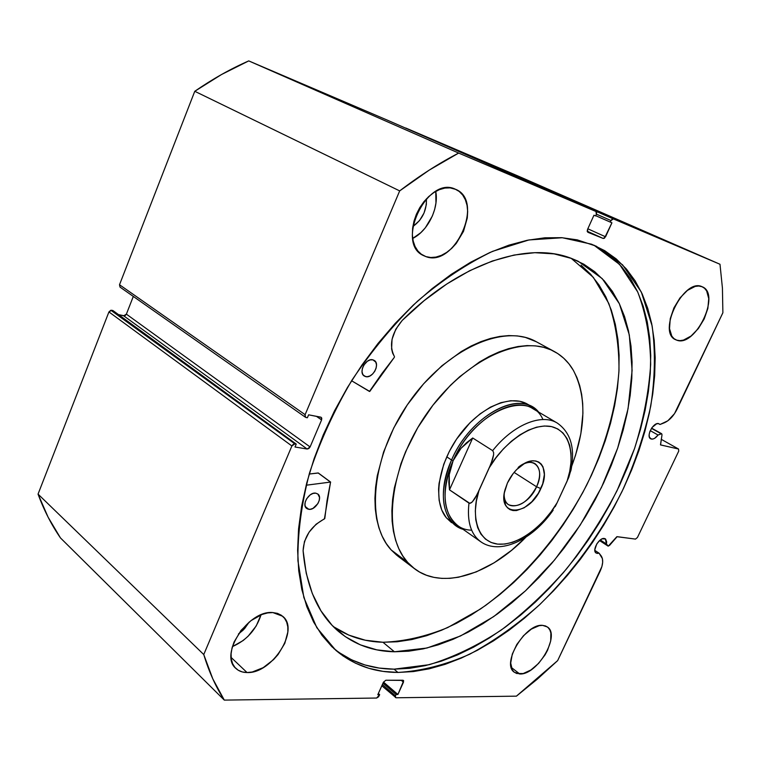 <?xml version="1.0" encoding="UTF-8"?>
<svg xmlns="http://www.w3.org/2000/svg" width="761" height="761" viewBox="0 0 761 761"><rect width="100%" height="100%" fill="white"/><g stroke="black" fill="none" stroke-linecap="round" stroke-linejoin="round"><path stroke-width="1.14" d="M387.768 120.333L595.968 211.491L387.758 120.324L248.742 60.899L387.758 120.324L595.958 211.491L596.32 214.345L595.606 215.924L593.951 215.23L587.521 229.47L587.853 232.276L603.216 238.469L587.207 231.22L603.216 238.469L605.566 236.804L587.834 228.795L605.566 236.804L611.92 222.802L595.711 215.686L610.312 222.117L611.016 220.557L596.405 214.136L611.016 220.557L613.366 218.902L719.992 264.267L517.404 175.743L405.718 128L517.404 175.743L719.992 264.267L722.427 288.096L722.883 312.752L677.128 409.066C673.675 415.944 669.385 420.519 664.248 422.821L660.015 424.486L658.674 423.639L656.638 423.791L652.148 427.387L649.77 431.801L649.143 434.759L649.409 437.195L651.359 439.087C653.518 439.382 655.754 438.032 658.065 435.026L650.227 430.64L658.065 435.026L661.185 433.78L651.464 428.357L661.623 433.732L651.606 428.148L661.623 433.732L658.065 435.026L654.65 438.307L652.909 439.049L650.684 438.831C645.699 436.548 653.404 421.879 658.674 423.639L660.015 424.486L658.37 423.582L660.015 424.486L667.816 420.814L674.512 413.651L722.883 312.752L722.427 288.096L719.992 264.267L613.366 218.902L612.129 219.149L611.016 220.557L610.312 222.117L611.92 222.802L604.462 238.212L603.216 238.469L587.892 232.286L587.216 231.23L587.521 229.47L593.951 215.23L595.606 215.924L596.32 214.345L596.634 212.566L595.958 211.491L458.664 153.075L429.147 170.16L399.677 190.897L305.113 414.678L304.952 416.524L306.027 417.504L307.377 417.76L308.624 414.821L320.714 417.133L321.76 418.093L321.589 419.92L310.098 446.945L308.814 448.543L307.159 449.028L295.002 447.002L296.238 444.091L294.878 443.863L293.194 444.338L291.891 445.965L203.758 654.546L212.776 678.802L224.295 700.101L376.609 698.037L378.588 696.8L379.663 694.669L377.808 694.688L383.43 682.217L385.865 680.229L402.864 680.229L403.663 680.8L397.908 694.47L396.101 694.489L395.482 695.849L395.301 697.219L396.101 697.78L516.415 696.153L537.38 679.097L557.651 660.615L601.894 566.574L602.664 562.312L602.417 558.65L599.069 553.171L596.129 553.047C591.678 550.669 599.135 537.39 604.31 538.484L605.356 538.855L606.431 543.963L600.258 539.968L606.431 543.963L608.239 546.16L616.857 536.695L635.492 539.102L637.442 537.475L678.736 451.092L678.546 449.028L660.481 444.862L662.013 434.778L661.623 433.732L662.013 434.778L660.558 444.919M381.832 685.766L396.101 697.78L516.415 696.153L557.651 660.615L600.172 571.092C603.14 564.462 603.473 559.392 601.161 555.882L599.069 553.171L594.836 550.393L599.069 553.171L597.233 553.437L595.673 552.657L594.836 549.651L596.776 543.925L599.906 540.243L602.227 538.817L605.575 539.016L606.679 541.889L606.431 543.963L607.953 545.989L599.563 540.548L608.077 546.094L609.504 545.437L617.133 536.667L635.492 539.102L637.442 537.475L678.736 451.092L678.546 449.028L661.176 439.278L678.546 449.028L660.567 444.928M397.946 672.448C374.051 672.382 353.332 665 335.791 650.303L316.823 627.692L303.867 597.575L297.922 560.781C297.599 533.356 301.461 504.096 309.508 473.009C319.943 441.504 334.089 410.56 351.934 380.186C371.587 350.888 393.447 324.547 417.523 301.166C442.303 280.067 467.311 263.458 492.557 251.339L528.924 239.943L562.36 237.736L591.62 244.224L604.672 250.645L616.305 258.987L626.465 269.09L635.102 280.799L642.198 293.946L647.744 308.376L651.739 323.91L654.203 340.395L655.173 357.67L654.669 375.582L652.738 393.979L649.428 412.709L644.795 431.658L638.888 450.664L631.782 469.623L623.516 488.4L614.175 506.874L603.815 524.928L592.515 542.45L580.329 559.325L567.354 575.449L553.647 590.707L539.311 604.995L524.424 618.198L509.08 630.213L493.375 640.943L477.413 650.265L461.309 658.084L445.185 664.315L429.156 668.833L413.366 671.573L397.946 672.448L383.049 671.373L368.838 668.301L355.454 663.173L343.078 655.972L331.872 646.698L321.989 635.349L313.589 621.994L306.826 606.698L301.832 589.575L298.731 570.769L297.618 550.46L298.569 528.847L301.622 506.189L306.788 482.759L314.036 458.854L323.301 434.788L334.488 410.892L347.463 387.482L362.036 364.9L378.027 343.449L395.187 323.425L413.299 305.075L432.086 288.647L451.292 274.312L470.669 262.222L489.941 252.481L508.89 245.156L527.287 240.267L544.924 237.793L561.628 237.679L577.238 239.858L596.224 246.184L622.603 264.866L641.323 292.072L652.129 325.917C655.525 351.106 655.069 377.817 650.75 406.079C644.396 434.693 634.817 463.192 622.003 491.568C600.419 534.07 573.081 571.673 539.977 604.367C517.461 624.477 494.041 641.085 469.737 654.194C445.271 664.962 421.337 671.05 397.946 672.448L394.055 669.166L397.946 672.448M333.851 648.572C351.04 662.184 371.111 669.043 394.055 669.166L429.233 664.695C453.442 657.238 477.423 645.708 501.185 630.098C524.424 612.529 546.208 592.125 566.555 568.867C585.78 544.362 602.607 518.298 617.038 490.693L634.588 448.429C643.473 419.834 648.829 391.858 650.674 364.509C650.351 337.951 646.032 313.779 637.718 291.977L619.578 264.419L593.846 245.137L599.963 248.476L611.625 256.818L621.813 266.921L630.479 278.621L637.613 291.758L643.188 306.169L647.231 321.684L649.732 338.15L650.731 355.397L650.275 373.28L648.382 391.639L645.109 410.35L640.524 429.252L634.655 448.229L627.578 467.14L619.359 485.879L610.046 504.305L599.716 522.312L588.443 539.796L576.286 556.624L563.33 572.7L549.651 587.911L535.335 602.141L520.467 615.297L505.142 627.264L489.456 637.937L473.504 647.211L457.409 654.983L441.285 661.166L425.266 665.647L409.475 668.339L394.055 669.166L379.159 668.063L364.938 664.952L351.553 659.806L339.159 652.586L333.86 648.581M425.913 256.609L423.382 255.534C395.13 243.301 426.892 175.753 454.973 189.023L459.244 191.477L462.745 195.111L465.371 199.791L467.035 205.308L467.673 211.472L467.273 218.036L463.487 231.382L456.258 243.425L451.673 248.409L446.64 252.433L441.361 255.363L436.005 257.085L430.793 257.503L425.913 256.609L421.546 254.421L417.884 250.997L415.049 246.469L413.185 240.999L412.367 234.788L412.643 228.081L413.994 221.137L416.391 214.25L419.73 207.696L423.877 201.732L428.671 196.604L433.903 192.523L439.373 189.651L444.843 188.081L450.122 187.872L455.906 189.422C484.719 201.294 454.583 267.967 425.913 256.609L421.061 254.069L425.913 256.609M247.04 672.543C242.493 672.496 238.773 671.126 235.891 668.434C218.74 654.688 248.486 609.751 272.838 612.567L277.489 613.376L281.437 615.307L284.538 618.274L286.678 622.146L287.791 626.769L287.839 631.982L284.795 643.34L278.05 654.555L273.57 659.606L263.201 667.654L252.243 672.001L247.04 672.543L242.302 671.944L238.203 670.213L234.921 667.407L232.581 663.621L231.287 658.997L231.097 653.709L232.038 647.972L234.065 642.018L241.047 630.384L250.93 620.672L262.117 614.422L267.644 612.919L272.838 612.567L282.664 616.258C300.167 629.594 272.067 673.97 247.04 672.543L231.106 657.428L247.04 672.543M676.748 340.167L675.625 339.71C656.895 332.405 683.778 277.784 701.918 286.64L704.591 288.314L706.665 290.94L708.738 298.597L707.863 308.414L704.201 318.926L698.322 328.6L691.064 336.02L683.502 340.091L679.953 340.643L676.748 340.167L673.999 338.655L671.82 336.172L669.518 328.657L670.241 318.726L673.913 307.91L679.973 297.941L687.459 290.379L695.173 286.421L698.741 286.003L702.327 286.811C721.19 294.098 695.25 347.787 676.748 340.167L674.588 339.102L676.748 340.167M519.744 673.98L514.35 672.258C500.947 663.887 525.451 623.164 542.612 625.371L545.618 625.989L548.044 627.521L549.822 629.889L550.869 633.009L550.698 640.962L547.597 650.189L545.076 654.85L538.56 663.43L530.912 669.984L523.235 673.533L516.681 673.495L514.151 672.096L512.267 669.823L510.707 663.031L512.286 654.137L516.786 644.51L523.501 635.701L531.368 629.09L539.14 625.685L542.612 625.371L547.34 626.94C560.828 635.188 537.285 675.216 519.744 673.98L511.268 667.416L519.744 673.98M405.718 128L613.366 218.902L405.718 128M595.958 211.491L458.664 153.075L248.742 60.899L221.556 74.502L194.768 91.291L119.506 284.747L120.057 287.125M305.465 417.266L120.029 287.106L119.506 284.747L305.113 414.678L119.506 284.747L194.768 91.291L399.677 190.897L305.113 414.678L305.484 417.275L307.377 417.76L308.624 414.821L321.228 417.342L321.589 419.92L316.386 416.305L321.589 419.92L310.098 446.945L126.374 314.15L133.318 296.429L126.374 314.15L125.251 315.511M124.481 315.825L118.507 314.616L123.71 315.815L307.159 449.028L295.002 447.002L296.238 444.091L294.878 443.863L110.849 310.25L108.928 311.934L38.05 494.117L48.114 517.204L60.452 537.913L224.295 700.101L376.609 698.037L379.663 694.669L377.808 694.688L383.43 682.217L385.865 680.229L403.416 680.42L403.473 682.189L397.908 694.47L396.101 694.489L395.482 695.849L382.374 684.558L395.482 695.849L395.539 697.59M112.951 310.564L111.639 310.26L112.951 310.564L296.238 444.091L112.951 310.564M38.05 494.117L108.928 311.934L291.891 445.965L203.758 654.546L38.05 494.117C44.014 510.298 51.482 524.89 60.452 537.913L224.295 700.101C215.782 686.879 208.933 671.697 203.758 654.546L38.05 494.117M426.407 198.83C426.778 210.521 422.26 219.758 412.852 226.54L419.53 220.557L424.048 212.994L426.341 204.595L426.407 198.83M249.199 622.041L244.547 628.681L238.431 633.989L243.13 630.156L249.199 622.041M232.409 646.612L243.159 640.534L248.096 636.244L256.219 625.951L261.013 614.85C256.219 629.67 246.688 640.258 232.409 646.612M412.709 238.44L420.785 232.685L425.304 227.834L432.353 216.038L434.636 209.541L435.958 202.94L435.758 191.401C439.097 208.172 427.863 230.983 412.709 238.44M382.983 683.207L396.101 694.489L382.983 683.207M383.496 682.094L397.908 694.47L383.496 682.094M401.171 680.229L403.473 682.189L401.171 680.229M378.341 693.518L379.663 694.669L378.341 693.518M108.928 311.934L291.891 445.965L294.878 443.863L111.639 310.26L108.928 311.934M310.098 446.945L307.159 449.028L123.71 315.815L126.374 314.15L310.098 446.945M399.677 190.897C419.301 175.867 438.964 163.254 458.664 153.075L248.742 60.899C230.488 68.918 212.5 79.049 194.768 91.291L399.677 190.897M471.639 530.17C446.783 529.903 436.614 496.438 453.128 460.671L451.549 460.005C436.757 492.272 442.845 523.701 463.107 529.352L456.181 525.927L446.26 517.699L451.549 522.664M407.696 562.417C381.879 534.764 388.919 467.397 426.921 413.385C464.648 359.154 522.503 333.289 554.427 351.582C562.312 355.92 568.619 362.179 573.366 370.341C586.55 395.929 586.008 427.834 571.739 466.055L575.582 455.107L580.843 433.818L582.916 413.337L582.707 403.625L581.651 394.388L579.73 385.703L576.971 377.656L573.366 370.341L568.933 363.825L563.701 358.203L557.708 353.532L550.983 349.889L543.601 347.32L535.601 345.884L527.069 345.599L518.07 346.512L508.709 348.624L499.073 351.924L489.266 356.414L479.382 362.046L459.882 376.552L450.483 385.275L432.942 405.194L417.751 427.663L405.651 451.606L400.923 463.791L394.379 487.877L392.609 499.501L391.867 510.669L392.134 521.275L393.408 531.207L395.644 540.367L398.802 548.662L402.845 556.034L407.696 562.417L391.154 549.908L407.696 562.417L414.507 568.705C442.189 590.06 489.713 574.603 525.899 537.171L511.611 550.289L494.127 562.798L476.272 571.901L458.626 577.209L450.084 578.331L441.827 578.389L433.941 577.371L426.502 575.259L419.606 572.063L413.309 567.773L407.696 562.417M554.341 351.534L536.239 341.708C504.115 323.33 446.479 348.586 409.209 402.093C371.653 455.373 365.128 522.189 391.154 549.908L396.804 555.283M536.324 341.756L525.366 337.408L517.347 335.915L508.805 335.582L499.815 336.419L490.465 338.445L480.847 341.66L471.078 346.036L461.242 351.553L441.865 365.803L423.601 383.82L407.316 404.842L393.779 427.901L383.62 451.91L377.266 475.758L375.592 487.287L374.926 498.369L375.278 508.909L376.628 518.774L378.93 527.896L382.155 536.163L386.246 543.525L391.154 549.908L398.003 556.224L414.46 568.667M527.687 404.272L519.839 401.275L510.783 400.724L500.852 402.683L490.455 407.135L480.01 413.917L469.956 422.774L456.543 439.164L449.285 451.482L443.73 464.305L439.078 483.283L438.564 489.275L439.135 500.386L441.741 509.984L446.26 517.699C432.771 501.537 437.879 464.752 458.645 436.158C479.259 407.439 510.441 393.741 527.773 404.319L532.69 407.211L538.664 412.101C520.733 388.947 470.498 415.04 451.549 460.005L446.726 456.828L451.549 460.005C468.557 419.977 511.677 392.971 532.69 407.211M523.815 463.877C528.258 461.927 531.996 461.86 535.021 463.668C540.586 468.148 541.1 475.853 536.572 486.774L540.852 488.591C529.352 515.92 497 517.965 504.981 489.846L507.406 483.045L504.334 492.871L503.953 497.437L505.542 505.019L507.435 507.749L509.975 509.613L513.047 510.555L516.538 510.555L524.215 507.768L531.853 501.708L538.35 493.299L542.736 483.768L544.381 474.503L543.012 466.883L541.223 464.067L538.778 462.07L535.773 460.985L532.3 460.852L524.529 463.468L516.671 469.556L513.104 473.637L507.406 483.045C510.507 476.396 514.712 470.897 519.991 466.55C537.304 451.825 551.316 467.635 540.852 488.591L536.572 486.774C545.761 468.329 533.347 454.498 518.184 467.416M536.572 486.774L514.094 472.4L536.572 486.774C527.868 502.222 518.526 508.205 508.567 504.724C505.665 502.717 504.182 499.283 504.124 494.431C503.43 513.456 527.953 507.207 536.572 486.774M456.181 525.927C440.838 512.981 439.297 491.007 451.549 460.005L453.128 460.671C473.665 411.73 529.58 388.12 542.935 419.53M461.071 448.239L472.705 437.994L492.662 450.655C513.076 424.743 541.604 413.147 557.214 423.021L532.947 408.733C512.286 394.721 469.87 421.299 453.128 460.671L461.071 448.239L466.445 442.807L472.705 437.994L449.485 489.846L449.218 474.75L453.128 460.671C441.066 491.187 442.579 512.8 457.675 525.528L480.714 541.727C470.821 534.365 466.902 521.494 468.976 503.135L449.485 489.846L448.828 482.208L449.218 474.75L450.664 467.539L453.128 460.671L456.61 454.212L461.071 448.239M570.76 466.122L571.111 469.242L568.752 477.423L557.042 502.869L550.926 511.982L544.039 520.362L536.572 527.773L528.705 534.013L520.657 538.902L512.657 542.289L504.914 544.058L497.665 544.125L491.121 542.479L485.48 539.121L480.952 534.136L477.67 527.63L475.768 519.792L475.321 510.84L476.376 501.042L478.907 490.721L474.874 498.55L472.296 501.908L469.832 503.354L449.485 489.846L472.705 437.994L492.662 450.655L493.594 452.443L493.623 454.707L491.13 463.478L476.995 494.736L472.296 501.908L470.717 503.107L468.976 503.135C466.864 522.255 471.145 535.363 481.837 542.469L480.714 541.727C499.872 555.368 531.825 539.93 551.858 512.001L553.152 510.193M557.042 502.869L555.207 506.617L557.042 502.869C547.416 520.201 521.475 546.151 497.665 544.125C474.132 541.119 471.906 510.032 478.907 490.721L489.342 467.625L495.915 457.865L503.335 448.971L511.382 441.247L519.782 434.931L528.258 430.203L536.543 427.197L544.381 425.998L551.525 426.598L557.784 428.947L562.978 432.961L566.983 438.479L569.694 445.318L571.054 453.271L571.045 462.079L569.694 471.516L567.05 481.294L557.042 502.869M550.65 513.333L549.119 514.426M556.481 422.612C540.748 413.442 512.752 425.171 492.662 450.655L493.594 452.443L493.623 454.707L492.652 459.206L489.342 467.625C499.549 448.781 528.296 421.87 551.525 426.598C574.089 432.372 573.784 463.439 567.05 481.294L570.988 470.231C575.306 448.21 570.712 432.467 557.214 423.021M318.383 473.085L330.559 482.074L306.15 485.223L330.474 482.074L318.117 472.952L330.559 482.074L318.203 472.952L309.204 474.046L318.326 473.009M308.795 509.318L306.673 508.472C301.289 504.914 309.042 491.796 315.729 493.157L312.99 493.442L310.136 494.916L306.578 498.845L305.228 502.003L304.952 505.057L305.789 507.511L307.606 509.004L310.127 509.318L312.961 508.396L317.879 503.63L319.23 500.491L319.525 497.466L317.927 494.108L315.729 493.157L317.756 493.965C323.168 497.494 315.53 510.564 308.795 509.318L305.323 506.626L308.795 509.318M365.699 376.628L364.31 376.048C357.984 372.605 365.898 357.651 372.9 359.848L370.207 359.905L367.373 361.237L363.787 365.147L362.379 368.429L362.027 371.691L362.788 374.412L364.538 376.181L367.002 376.743L369.798 376.02L372.519 374.108L374.745 371.32L376.143 368.058L376.505 364.823L375.772 362.103L372.9 359.848L374.184 360.381C380.548 363.796 372.747 378.702 365.699 376.628L363.197 375.03L365.699 376.628M394.426 651.777C373.08 651.359 354.512 644.653 338.75 631.64C318.098 614.137 306.207 587.131 303.087 550.631L306.236 573.299L312.286 593.485L320.999 610.902L332.11 625.342L345.323 636.672L360.324 644.843L376.8 649.856L394.426 651.777L382.945 642.255L394.426 651.777L408.667 651.188L423.268 648.867L438.117 644.881L453.071 639.307L468.015 632.229L482.845 623.744L497.437 613.937L511.706 602.912L525.556 590.755L538.893 577.589L551.62 563.492L563.682 548.576L574.983 532.947L585.466 516.709L595.045 499.977L603.663 482.845L611.254 465.447L617.751 447.877L623.116 430.269L627.273 412.738L630.184 395.416L631.801 378.426L632.077 361.913L630.983 346.008L628.491 330.864L624.572 316.624L619.226 303.43L612.443 291.444L604.253 280.809L594.683 271.677L583.763 264.172L571.568 258.455L578.17 261.242L602.236 278.631L619.368 303.744L629.309 334.907L632.106 370.436L628.063 408.695L617.656 448.162L601.485 487.401L580.205 525.1L554.579 559.982L525.442 590.859L493.727 616.572L460.491 635.977L426.94 648.03L394.426 651.777M333.185 626.465C347.767 636.491 364.357 641.751 382.945 642.255C404.024 641.513 425.627 636.605 447.753 627.549L480.362 609.076C523.064 579.15 560.867 534.669 586.864 484.719C605.176 446.831 616.372 407.544 618.988 370.303C619.14 346.008 615.744 323.72 608.79 303.43L593.342 277.356L571.169 258.302M587.311 231.639L590.336 233.018L587.311 231.639M369.456 391.458L351.582 380.757L369.751 391.458L394.369 357.29L381.718 373.813L369.456 391.458M402.198 320.438C459.853 262.83 527.896 241.066 571.568 258.455L554.065 253.879L534.802 252.69L514.075 255.049L492.215 261.061L469.642 270.735L446.793 283.996L424.143 300.652L402.198 320.438L395.787 329.228L392.048 339.292L391.601 348.957L392.638 353.142L394.474 356.643C388.776 345.561 391.354 333.499 402.208 320.448L402.208 320.448M330.559 482.074L327.03 500.709L324.795 518.526L316.081 524.243L309.033 532.224L304.457 541.528L303.097 550.622C303.991 536.705 311.097 526.136 324.424 518.916L330.559 482.074M333.775 626.864L348.814 635.112L365.309 640.22L382.945 642.255L397.185 641.77L411.787 639.563L426.617 635.701L441.551 630.251L456.467 623.307L471.259 614.955L485.813 605.28L500.034 594.389L513.827 582.384L527.107 569.342L539.777 555.378L551.763 540.605L562.988 525.1L573.385 508.995L582.878 492.386L591.402 475.378L598.897 458.084L605.299 440.629L610.56 423.126L614.612 405.689L617.418 388.462L618.921 371.558L619.093 355.13L617.894 339.292L615.297 324.215L611.283 310.022L605.842 296.876L598.974 284.918L590.707 274.302L581.062 265.17M651.616 428.129L661.747 433.78M599.544 540.567L608.058 546.084M318.307 472.99L330.655 482.103"/></g></svg>
